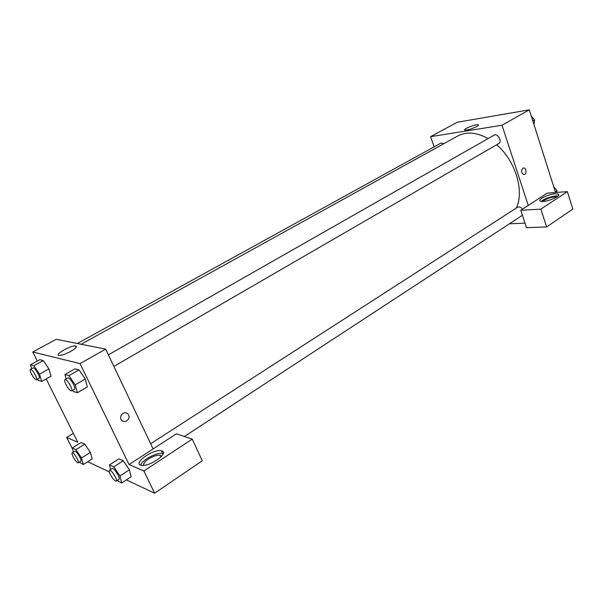 <?xml version="1.0" encoding="UTF-8"?>
<svg xmlns="http://www.w3.org/2000/svg" width="603" height="603" viewBox="0 0 603 603"><rect width="100%" height="100%" fill="white"/><g stroke="black" fill="none" stroke-linecap="round" stroke-linejoin="round"><path stroke-width="0.9" d="M434.137 146.846L430.58 136.662L457.157 122.273L529.306 109.821L555.567 192.515M522.831 168.199L523.962 167.973C526.901 168.305 526.577 175.187 523.653 174.501C521.218 172.827 520.947 170.724 522.831 168.199L523.962 167.973C526.901 168.305 526.577 175.187 523.645 174.501M547.185 193.148L520.788 210.281L540.846 209.128L567.363 191.626L547.185 193.148M430.58 136.662L502.013 125.243L529.306 109.821M502.013 125.243L528.243 205.442M555.001 193.812L558.092 194.128C562.441 196.02 543.868 203.347 540.401 201.116C537.054 199.714 548.21 194.158 555.001 193.812M557.918 196.043L555.695 195.983C549.589 196.797 544.773 198.598 541.245 201.372M543.032 201.447L544.441 200.151C549.182 197.618 553.2 196.616 556.494 197.143M567.363 191.626L572.85 209.105L546.604 226.932L540.846 209.128M520.788 210.281L526.525 227.678L546.604 226.932M476.664 126.585C471.78 128.952 467.883 130.12 464.988 130.097C462.011 129.487 475.827 123.894 478.187 124.753C478.88 125.002 478.375 125.612 476.664 126.585M525.025 223.133L509.414 223.796M522.567 209.128C520.841 207.1 519.145 206.49 517.472 207.296L150.652 443.74M113.884 366.405L498.726 143.552C502.608 141.584 497.663 132.841 494.008 135.2L108.382 354.835M443.981 143.62L440.936 143.099L77.38 343.491M516.243 208.08C524.655 191.272 515.467 160.647 496.631 144.758M488.083 138.577C476.619 132.268 466.534 131.394 457.82 135.969L81.179 344.253M76.408 346.913L75.993 347.117M37.288 361.076L32.758 351.994L56.237 339.285L105.668 349.129L153.117 448.926L176.423 433.798L192.236 439.105L143.898 470.988L129.065 464.544L153.117 448.926M192.236 439.105L202.246 460.813L154.594 493.179L126.374 479.913M87.729 461.755L109.347 471.908M143.725 465.343C143.137 463.715 144.735 461.596 148.511 459.004C153.177 456.154 157.059 454.911 160.172 455.273L161.581 456.267M163.232 453.644L162.697 453.494C157.3 451.911 141.924 459.983 140.672 465.109M161.996 450.946C169.458 453.072 149.024 467.317 141.245 465.267C132.132 463.707 153.479 448.542 161.416 450.773L161.996 450.946M73.362 433.376L66.677 437.431L77.795 442.263L46.19 378.918M66.677 437.431L72.594 449.22M143.898 470.988L154.594 493.179M110.635 469.533L109.444 464.913L118.889 458.86L123.276 460.752L129.434 469.797L131.092 476.807L121.685 482.995L117.08 480.546M66.157 378.888L64.943 374.501L74.938 368.84L79.023 369.91L85.272 379.016M31.688 368.674L30.497 364.8L39.851 359.674L43.273 360.564L48.918 368.885L51.036 376.197L41.713 381.435L38.298 380.357L37.514 379.181M73.423 452.077L72.239 448.006L81.111 442.549L84.804 444.14L90.382 452.401L92.169 458.951L83.327 464.529L79.272 462.2M32.758 351.994L80.033 363.609L129.065 464.544M70.785 351.398C65.878 353.991 62.041 355.325 59.26 355.408C53.365 355.257 70.393 345.331 75.42 345.934C77.591 346.454 76.046 348.278 70.785 351.398M80.033 363.609L105.668 349.129M123.027 413.341C126.035 412.06 128.017 412.957 128.967 416.04C130.014 421.58 121.218 423.849 120.698 418.135C120.555 416.108 121.331 414.502 123.027 413.341C126.035 412.06 128.017 412.957 128.959 416.04L128.959 416.04C130.014 421.58 121.218 423.849 120.698 418.135M30.497 364.8L33.858 365.75L39.512 374.124L41.713 381.435M36.429 379.792L39.112 378.292C40.876 377.651 34.559 366.745 33.09 367.905L30.399 369.39C29.879 369.903 30.233 371.44 31.469 374.003C33.557 377.825 35.215 379.754 36.429 379.792C38.177 379.166 31.853 368.245 30.399 369.39M39.512 374.124L48.911 368.885L43.273 360.564L39.851 359.674M33.858 365.75L43.273 360.564M64.943 374.501L68.953 375.631L75.217 384.82L77.35 392.726L73.28 391.437L72.541 390.352M71.591 390.902L74.455 389.236C76.543 388.422 69.579 376.558 67.822 377.938L64.943 379.581C64.325 380.161 64.664 381.812 65.946 384.541C68.252 388.784 70.136 390.902 71.591 390.902C73.656 390.096 66.677 378.209 64.943 379.581M75.217 384.82L85.264 379.023L87.314 386.93L77.35 392.726M74.938 368.84L79.023 369.91L85.264 379.023M68.953 375.631L79.023 369.91M72.239 448.006L75.88 449.657L81.465 457.979L83.327 464.529M78.277 462.825L80.817 461.227C82.46 460.549 76.076 450.087 74.742 451.263L72.187 452.845C71.734 453.29 72.051 454.624 73.129 456.848C75.292 460.76 77.011 462.75 78.277 462.825C79.898 462.154 73.506 451.677 72.187 452.845M81.465 457.979L90.382 452.401L84.804 444.14L81.111 442.549M75.88 449.657L84.804 444.14M109.444 464.913L113.771 466.873L119.944 475.993L121.685 482.995M116.228 481.111L118.934 479.332C120.849 478.465 113.771 467.121 112.196 468.523L109.475 470.28C108.955 470.777 109.249 472.194 110.357 474.516C112.753 478.872 114.713 481.073 116.228 481.111C118.128 480.252 111.035 468.885 109.475 470.28M119.944 475.993L129.434 469.797L123.276 460.752L118.889 458.86M113.771 466.873L123.276 460.752M531.288 116.062L534.582 119.959L533.957 124.474M532.841 120.962L534.582 119.959M553.765 186.84L557.014 190.729L556.735 192.432M555.34 191.814L557.014 190.729M558.092 194.128L558.468 195.319M478.187 124.753L478.383 125.334M184.42 436.482L522.432 215.279M160.956 456.923L160.172 455.273M161.416 450.773L162.697 453.494M75.42 345.934L76.136 347.411"/></g></svg>
